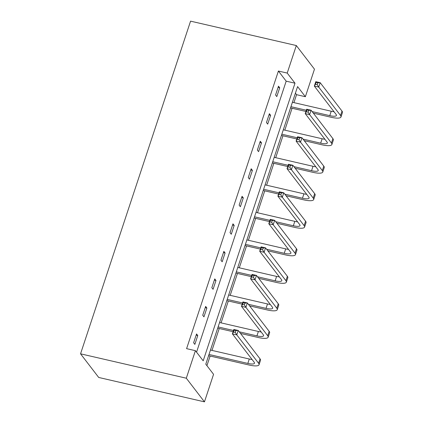 <?xml version="1.0" encoding="UTF-8"?>
<svg xmlns="http://www.w3.org/2000/svg" width="423" height="423" viewBox="0 0 423 423"><rect width="100%" height="100%" fill="white"/><g stroke="black" fill="none" stroke-linecap="round" stroke-linejoin="round"><path stroke-width="0.63" d="M296.322 45.541L314.474 69.182L305.369 96.714L297.591 86.588L205.784 364.192L213.562 374.318L204.457 401.85L98.702 377.459L80.55 353.818L190.567 21.15L296.322 45.541L287.217 73.073L278.403 71.043L186.596 348.647L195.41 350.678L203.183 360.808L294.995 83.199L287.217 73.073M293.927 102.625L296.555 94.683L305.369 96.714M206.932 365.684L210.12 356.039M211.986 350.403L219.225 328.507M221.092 322.876L228.33 300.975M230.191 295.344L237.435 273.443M239.296 267.812L246.54 245.916M248.401 240.28L255.645 218.384M257.507 212.748L264.75 190.852M266.612 185.221L273.855 163.32M275.717 157.689L282.961 135.788M284.822 130.157L292.066 108.256M206.873 308.018L205.647 306.421L202.728 315.246L203.955 316.843L206.873 308.018L205.245 307.643M225.084 252.959L223.857 251.362L220.938 260.187L222.165 261.784L225.084 252.959L223.455 252.584M243.294 197.895L242.067 196.298L239.148 205.123L240.375 206.72L243.294 197.895L241.665 197.52M261.504 142.837L260.277 141.234L257.358 150.059L258.585 151.656L261.504 142.837L259.875 142.456M279.714 87.773L278.487 86.176L275.569 95.001L276.795 96.597L279.714 87.773L278.085 87.397M196.552 352.174L286.181 81.168L278.403 71.043M270.609 115.305L269.382 113.708L266.464 122.527L267.69 124.129L270.609 115.305L268.98 114.929M252.399 170.363L251.172 168.766L248.253 177.591L249.48 179.188L252.399 170.363L250.77 169.988M234.189 225.427L232.962 223.83L230.043 232.655L231.27 234.252L234.189 225.427L232.56 225.052M215.979 280.491L214.752 278.894L211.833 287.714L213.06 289.311L215.979 280.491L214.35 280.111M197.768 335.55L196.542 333.953L193.623 342.778L194.85 344.375L197.768 335.55L196.14 335.175M195.41 350.678L186.305 378.21L80.55 353.818M186.305 378.21L204.457 401.85M296.555 94.683L295.413 93.187M286.181 81.168L294.995 83.199M312.126 111.572L329.771 115.643A9.602 2.411 -161.7 0 0 336.433 115.463A9.602 2.411 -161.7 0 0 336.132 114.48L314.326 86.081L315.785 81.671L320.19 82.686L318.731 87.096L340.536 115.495A14.403 3.617 18.3 0 1 340.991 116.97A14.403 3.617 18.3 0 1 330.998 117.24L313.353 113.168M305.929 111.455L290.543 107.907M292.404 102.276L331.23 111.228A9.602 2.411 -161.7 0 0 334.011 111.725M290.945 106.686L306.337 110.234M317.795 82.871L316.029 82.464L315.447 84.23L317.208 84.637L317.795 82.871L320.19 82.686L341.995 111.085A14.403 3.617 18.3 0 1 342.45 112.555L340.991 116.97M317.208 84.637L318.731 87.096L314.326 86.081L315.447 84.23M316.029 82.464L315.785 81.671M303.021 139.104L320.666 143.175A9.602 2.411 -161.7 0 0 327.328 142.995A9.602 2.411 -161.7 0 0 327.027 142.012L305.221 113.613L306.68 109.197L311.085 110.218L309.625 114.628L331.431 143.027A14.403 3.617 18.3 0 1 331.886 144.502A14.403 3.617 18.3 0 1 321.892 144.772L304.248 140.7M296.824 138.987L281.438 135.439M283.299 129.803L322.125 138.76A9.602 2.411 -161.7 0 0 324.906 139.252M281.84 134.218L297.232 137.766M308.69 110.403L306.924 109.996L306.342 111.762L308.103 112.169L308.69 110.403L311.085 110.218L332.89 138.617A14.403 3.617 18.3 0 1 333.345 140.087L331.886 144.502M308.103 112.169L309.625 114.628L305.221 113.613L306.342 111.762M306.924 109.996L306.68 109.197M293.916 166.636L311.561 170.702A9.602 2.411 -161.7 0 0 318.223 170.522A9.602 2.411 -161.7 0 0 317.922 169.544L296.116 141.145L297.575 136.729L301.98 137.745L300.52 142.16L322.326 170.559A14.403 3.617 18.3 0 1 322.781 172.029A14.403 3.617 18.3 0 1 312.787 172.298L295.143 168.232M287.719 166.519L272.333 162.971M274.194 157.335L313.02 166.292A9.602 2.411 -161.7 0 0 315.801 166.784M272.735 161.75L288.126 165.298M299.584 137.935L297.818 137.528L297.237 139.294L298.998 139.701L299.584 137.935L301.98 137.745L323.785 166.144A14.403 3.617 18.3 0 1 324.24 167.619L322.781 172.029M298.998 139.701L300.52 142.16L296.116 141.145L297.237 139.294M297.818 137.528L297.575 136.729M284.811 194.162L302.456 198.234A9.602 2.411 -161.7 0 0 309.118 198.054A9.602 2.411 -161.7 0 0 308.816 197.07L287.011 168.671L288.47 164.261L292.875 165.277L291.415 169.692L313.221 198.091A14.403 3.617 18.3 0 1 313.676 199.561A14.403 3.617 18.3 0 1 303.682 199.83L286.038 195.759M278.614 194.051L263.228 190.498M265.089 184.867L303.915 193.824A9.602 2.411 -161.7 0 0 306.701 194.316M263.629 189.277L279.021 192.83M290.479 165.467L288.713 165.06L288.132 166.826L289.892 167.233L290.479 165.467L292.875 165.277L314.68 193.676A14.403 3.617 18.3 0 1 315.135 195.151L313.676 199.561M289.892 167.233L291.415 169.692L287.011 168.671L288.132 166.826M288.713 165.06L288.47 164.261M275.706 221.694L293.351 225.766A9.602 2.411 -161.7 0 0 300.013 225.586A9.602 2.411 -161.7 0 0 299.711 224.602L277.906 196.203L279.365 191.793L283.77 192.809L282.31 197.218L304.116 225.618A14.403 3.617 18.3 0 1 304.571 227.093A14.403 3.617 18.3 0 1 294.577 227.363L276.933 223.291M269.509 221.583L254.123 218.03M255.984 212.399L294.81 221.356A9.602 2.411 -161.7 0 0 297.596 221.848M254.524 216.809L269.916 220.362M281.374 192.999L279.608 192.592L279.027 194.358L280.787 194.76L281.374 192.999L283.77 192.809L305.575 221.208A14.403 3.617 18.3 0 1 306.03 222.683L304.571 227.093M280.787 194.76L282.31 197.218L277.906 196.203L279.027 194.358M279.608 192.592L279.365 191.793M266.601 249.226L284.245 253.298A9.602 2.411 -161.7 0 0 290.908 253.118A9.602 2.411 -161.7 0 0 290.606 252.134L268.801 223.735L270.26 219.326L274.664 220.341L273.205 224.75L295.011 253.15A14.403 3.617 18.3 0 1 295.466 254.625A14.403 3.617 18.3 0 1 285.472 254.895L267.828 250.823M260.404 249.11L245.017 245.562M246.879 239.931L285.705 248.883A9.602 2.411 -161.7 0 0 288.491 249.38M245.419 244.341L260.811 247.889M272.269 220.526L270.503 220.124L269.922 221.885L271.682 222.292L272.269 220.526L274.664 220.341L296.47 248.74A14.403 3.617 18.3 0 1 296.925 250.215L295.466 254.625M271.682 222.292L273.205 224.75L268.801 223.735L269.922 221.885M270.503 220.124L270.26 219.326M257.496 276.758L275.14 280.83A9.602 2.411 -161.7 0 0 281.803 280.65A9.602 2.411 -161.7 0 0 281.501 279.666L259.696 251.267L261.155 246.852L265.559 247.873L264.1 252.282L285.906 280.682A14.403 3.617 18.3 0 1 286.36 282.157A14.403 3.617 18.3 0 1 276.367 282.427L258.723 278.355M251.299 276.642L235.912 273.094M237.774 267.458L276.6 276.415A9.602 2.411 -161.7 0 0 279.386 276.906M236.314 271.873L251.706 275.421M263.164 248.058L261.398 247.651L260.817 249.417L262.577 249.824L263.164 248.058L265.559 247.873L287.365 276.272A14.403 3.617 18.3 0 1 287.82 277.742L286.36 282.157M262.577 249.824L264.1 252.282L259.696 251.267L260.817 249.417M261.398 247.651L261.155 246.852M248.391 304.29L266.035 308.356A9.602 2.411 -161.7 0 0 272.698 308.177A9.602 2.411 -161.7 0 0 272.396 307.198L250.59 278.799L252.05 274.384L256.454 275.405L254.995 279.815L276.801 308.214A14.403 3.617 18.3 0 1 277.255 309.689A14.403 3.617 18.3 0 1 267.262 309.959L249.618 305.887M242.194 304.174L226.807 300.626M228.669 294.99L267.495 303.947A9.602 2.411 -161.7 0 0 270.281 304.438M227.209 299.405L242.601 302.953M254.059 275.59L252.293 275.183L251.711 276.949L253.472 277.356L254.059 275.59L256.454 275.405L278.26 303.804A14.403 3.617 18.3 0 1 278.715 305.274L277.255 309.689M253.472 277.356L254.995 279.815L250.59 278.799L251.711 276.949M252.293 275.183L252.05 274.384M239.286 331.817L256.93 335.888A9.602 2.411 -161.7 0 0 263.592 335.709A9.602 2.411 -161.7 0 0 263.291 334.73L241.485 306.331L242.945 301.916L247.349 302.931L245.89 307.347L267.696 335.746A14.403 3.617 18.3 0 1 268.15 337.216A14.403 3.617 18.3 0 1 258.157 337.485L240.513 333.419M233.089 331.706L217.702 328.158M219.563 322.522L258.39 331.479A9.602 2.411 -161.7 0 0 261.176 331.97M218.104 326.937L233.496 330.485M244.954 303.122L243.188 302.715L242.606 304.481L244.367 304.888L244.954 303.122L247.349 302.931L269.155 331.331A14.403 3.617 18.3 0 1 269.61 332.806L268.15 337.216M244.367 304.888L245.89 307.347L241.485 306.331L242.606 304.481M243.188 302.715L242.945 301.916M208.999 354.463L247.825 363.42A9.602 2.411 -161.7 0 0 254.487 363.241A9.602 2.411 -161.7 0 0 254.186 362.257L232.38 333.858L233.84 329.448L238.244 330.463L236.785 334.879L258.59 363.278A14.403 3.617 18.3 0 1 259.045 364.748A14.403 3.617 18.3 0 1 249.052 365.017L208.597 355.685M210.458 350.054L249.284 359.011A9.602 2.411 -161.7 0 0 252.071 359.502M235.849 330.654L234.083 330.247L233.501 332.013L235.262 332.415L235.849 330.654L238.244 330.463L260.05 358.863A14.403 3.617 18.3 0 1 260.505 360.338L259.045 364.748M235.262 332.415L236.785 334.879L232.38 333.858L233.501 332.013M234.083 330.247L233.84 329.448M331.23 111.228L329.771 115.643M341.995 111.085L340.536 115.495M322.125 138.76L320.666 143.175M332.89 138.617L331.431 143.027M313.02 166.292L311.561 170.702M323.785 166.144L322.326 170.559M303.915 193.824L302.456 198.234M314.68 193.676L313.221 198.091M294.81 221.356L293.351 225.766M305.575 221.208L304.116 225.618M285.705 248.883L284.245 253.298M296.47 248.74L295.011 253.15M276.6 276.415L275.14 280.83M287.365 276.272L285.906 280.682M267.495 303.947L266.035 308.356M278.26 303.804L276.801 308.214M258.39 331.479L256.93 335.888M269.155 331.331L267.696 335.746M249.284 359.011L247.825 363.42M260.05 358.863L258.59 363.278"/></g></svg>
